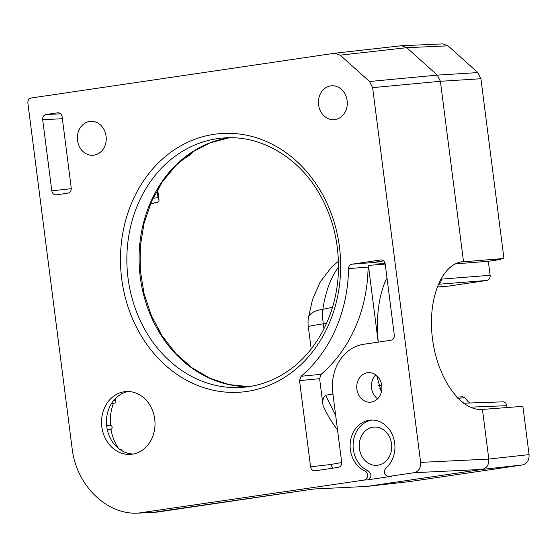 <?xml version="1.0" encoding="UTF-8"?>
<svg xmlns="http://www.w3.org/2000/svg" width="557" height="557" viewBox="0 0 557 557"><rect width="100%" height="100%" fill="white"/><g stroke="black" fill="none" stroke-linecap="round" stroke-linejoin="round"><path stroke-width="0.84" d="M115.097 399.529A43.794 37.145 85.5 0 1 115.793 398.158M110.495 425.444A43.794 37.145 85.5 0 1 113.503 403.212M118.349 448.315A43.794 37.145 85.5 0 1 110.989 429.329M500.708 258.963L500.771 259.458L488.329 261.296L490.125 275.297L441.193 279.148A60.434 31.972 81.6 0 0 440.622 279.203M438.171 284.293L486.825 280.463A4.63 3.927 -94.5 0 0 490.125 275.297M486.825 280.463L448.726 286.082L437.092 286.994M448.274 286.117A4.63 3.927 -94.5 0 0 448.496 286.11A4.63 3.927 -94.5 0 0 448.726 286.082M365.169 471.104C368.818 474.613 368.588 477.586 364.473 480.023L138.213 513.108C106.693 515.128 76.274 485.314 72.104 448.308L27.892 103.156C27.766 100.344 28.867 98.617 31.192 97.997L334.583 53.249L340.195 55.157L369.521 81.489L372.633 87.644L420.639 462.387C420.883 468.019 418.683 471.466 414.039 472.712L388.737 476.444C384.163 475.295 383.188 472.503 385.82 468.061A26.395 22.384 85.5 0 0 393.534 437.858A26.395 22.384 85.5 0 0 370.767 420.082A26.395 22.384 85.5 0 0 350.297 442.383A26.395 22.384 85.5 0 0 365.169 471.104L368.33 470.916C372.013 474.411 371.791 477.391 367.662 479.856L391.439 476.346M152.541 512.489L313.688 489.011L366.75 486.435L409.318 481.631L522.466 464.942C527.11 463.689 529.31 460.249 529.066 454.616L488.802 459.079C489.06 464.719 486.86 468.165 482.209 469.405L366.75 486.435M60.643 113.816L45.987 114.526L57.991 112.772C60.226 112.904 61.604 114.255 62.126 116.824L71.24 187.988C71.366 190.807 70.266 192.527 67.94 193.154L56.166 194.887C53.827 194.887 52.372 193.544 51.801 190.856L42.687 119.692L62.37 118.732M45.987 114.526C43.662 115.153 42.562 116.873 42.687 119.692M132.281 454.199A31.491 26.708 85.5 0 1 130.749 454.366A31.491 26.708 85.5 0 1 101.659 425.068A31.491 26.708 85.5 0 1 125.812 391.578A31.491 26.708 85.5 0 1 154.825 419.978A31.491 26.708 85.5 0 1 132.281 454.199M93.973 155.166A17.002 14.419 85.5 0 1 93.548 155.222A17.002 14.419 85.5 0 1 77.507 140.162A17.002 14.419 85.5 0 1 89.656 121.454A17.002 14.419 85.5 0 1 90.882 121.335A17.002 14.419 85.5 0 1 106.164 136.925A17.002 14.419 85.5 0 1 93.973 155.166M335.022 119.609A17.002 14.419 85.5 0 1 334.597 119.664A17.002 14.419 85.5 0 1 318.555 104.612A17.002 14.419 85.5 0 1 330.705 85.896A17.002 14.419 85.5 0 1 331.93 85.778A17.002 14.419 85.5 0 1 347.213 101.374A17.002 14.419 85.5 0 1 335.022 119.609M367.446 372.73A14.816 12.567 85.5 0 1 368.163 372.647A14.816 12.567 85.5 0 1 381.858 386.44A14.816 12.567 85.5 0 1 370.489 402.196A14.816 12.567 85.5 0 1 356.835 388.835A14.816 12.567 85.5 0 1 367.446 372.73M383.627 260.878L371.435 262.674L351.864 264.213L380.96 259.931C383.244 260.001 384.657 261.351 385.207 263.976L394.314 335.084C394.433 337.904 393.333 339.624 391.014 340.25L363.798 344.261A43.53 36.915 -94.5 0 0 332.78 392.81L341.671 462.199C341.789 465.018 340.696 466.738 338.371 467.365L314.928 470.818C312.588 470.825 311.133 469.481 310.569 466.787L299.534 380.626L319.6 378.663L323.053 405.6C327.279 414.861 332.104 422.958 337.535 429.893M319.6 378.663L321.124 374.318L301.065 376.274L299.534 380.626M301.065 376.274A138.93 117.819 -94.5 0 0 348.522 268.613L368.093 267.075A4.63 3.927 -94.5 0 1 368.386 265.404L385.221 264.081M351.864 264.213A4.63 3.927 -94.5 0 0 348.522 268.613M372.243 420.048A26.346 22.343 -94.5 0 0 353.187 443.142A26.346 22.343 -94.5 0 0 368.33 470.916M457.84 398.269L464.837 397.747L462.79 396.751L456.824 397.211L462.79 396.751M464.837 397.747A30.426 25.803 -94.5 0 0 469.683 402.976M470.205 407.16L506.828 405.684L505.819 403.198L503.918 401.806L463.521 403.219M506.828 405.684L507.065 407.543M323.965 328.783L323.332 323.847A32.417 17.107 -100.7 0 1 322.886 309.302A32.417 13.11 -171.8 0 0 308.369 317.859A32.417 32.417 0 0 0 308.3 326.618A32.417 0.989 -7.3 0 1 323.332 323.847L326.597 323.227M332.494 307.297L322.886 309.302A99.257 53.973 -98.4 0 1 338.482 267.095M371.435 262.674L385.11 263.433M321.124 374.318A138.93 117.819 -94.5 0 0 368.093 267.075M335.739 415.884L325.622 395.212C323.192 397.071 322.336 400.532 323.053 405.6M325.622 395.212L332.954 394.133M378.21 342.137L368.386 265.404M332.947 468.165L330.538 464.531L310.569 466.787M372.633 87.644L440.406 81.28L480.914 78.739L477.809 72.584L437.301 75.118L440.406 81.28L463.508 261.588L462.059 261.755C440.817 264.61 427.128 301.086 432.671 340.104C437.906 379.15 461.085 411.428 482.446 409.43L488.802 459.079L420.639 462.387M480.914 78.739L503.946 258.483L460.618 262.013M340.195 55.157L406.735 47.686L437.301 75.118L369.521 81.489M448.023 45.841L442.857 43.899L401.569 45.744L406.735 47.686L448.023 45.841L477.809 72.584M482.446 409.43L522.884 406.332L529.066 454.616M378.266 342.13A87.992 46.551 -98.4 0 1 386.962 277.699M381.357 392.128L376.692 375.641M150.731 203.312L157.436 202.539L158.898 201.321L159.03 200.012L158.07 197.7L153.001 198.264M157.137 202.602L150.592 203.646M401.569 45.744L400.894 45.806M500.771 259.458L493.432 260.035L503.946 258.483M377.897 465.192A19.161 16.25 -94.5 0 0 391.627 444.5A19.161 16.25 -94.5 0 0 374.186 427.073A19.161 16.25 -94.5 0 0 359.265 447.466A19.161 16.25 -94.5 0 0 377.193 465.276A19.161 16.25 -94.5 0 0 377.897 465.192M488.329 261.296L455.271 263.893M375.724 374.868A14.816 12.567 -94.5 0 0 377.611 398.819M120.166 449.673L120.563 449.638A1.852 1.574 85.5 0 1 122.199 450.94M114.839 399.132L115.529 400.198A1.852 1.574 85.5 0 1 114.213 403.136M106.624 425.478L109.764 425.165L111.031 425.645A1.852 1.574 85.5 0 1 111.463 428.974L110.356 429.802L107.348 429.962M128.263 391.522A31.491 26.708 -94.5 0 0 106.547 424.685A31.491 26.708 -94.5 0 0 133.186 454.046M364.473 480.023L367.662 479.856M313.751 489.004L158.132 511.96A4.63 2.451 81.6 0 0 158.132 511.96A4.63 2.451 81.6 0 1 158 511.974L143.713 512.586M414.039 472.712L482.209 469.405L522.466 464.942M288.456 374.798A129.67 109.966 -94.5 0 0 282.733 150.397A129.67 109.966 -94.5 0 0 120.521 263.398A129.67 109.966 -94.5 0 0 288.456 374.798M380.73 259.959L381.19 259.924M341.706 462.54L330.538 464.531M71.289 188.656L51.801 190.856M57.65 112.806L58.339 112.772M381.726 385.284L378.022 385.576L381.726 385.277M379.059 388.118L381.907 387.895M438.185 284.258A4.63 3.927 -94.5 0 0 441.193 279.148M157.123 190.32L158.07 197.7M229.317 137.746A125.04 106.039 -94.5 0 0 139.535 270.034A125.04 106.039 -94.5 0 0 248.909 386.635M242.831 387.324A125.04 106.039 85.5 0 1 127.302 270.994A125.04 106.039 85.5 0 1 223.204 138.018C260.203 134.683 298.629 156.907 319.746 194.4C332.682 217.321 338.914 242.392 338.44 269.616C337.716 311.064 318.047 350.45 288.254 370.809C274.253 380.487 259.109 385.994 242.831 387.324M193.077 151.525A28.47 24.146 85.5 0 1 183.023 158.912M155.055 512.322L158.125 511.96A4.63 2.451 81.6 0 0 158.265 511.932M115.529 400.198L113.788 400.337M111.463 428.974L107.209 429.308M111.031 425.645L106.672 425.987M308.369 317.859L312.547 299.478L320.331 281.731L331.812 266.866L338.412 261.296M311.168 349.002L308.3 326.618M448.496 286.11L437.085 287.008M159.03 200.012L157.666 189.366M229.338 137.746L210.128 142.836L192.137 152.138L175.991 165.338L162.275 182L151.504 201.523L144.075 223.225L140.273 246.319L140.239 269.971L143.978 293.33L151.344 315.547L162.073 335.815L175.768 353.423L191.921 367.731L209.933 378.245L229.164 384.615L248.93 386.635M193.927 150.982L182.947 158.975M401.117 45.778L334.583 53.249M152.507 512.496L138.213 513.108M114.429 403.136L111.595 403.359"/></g></svg>
